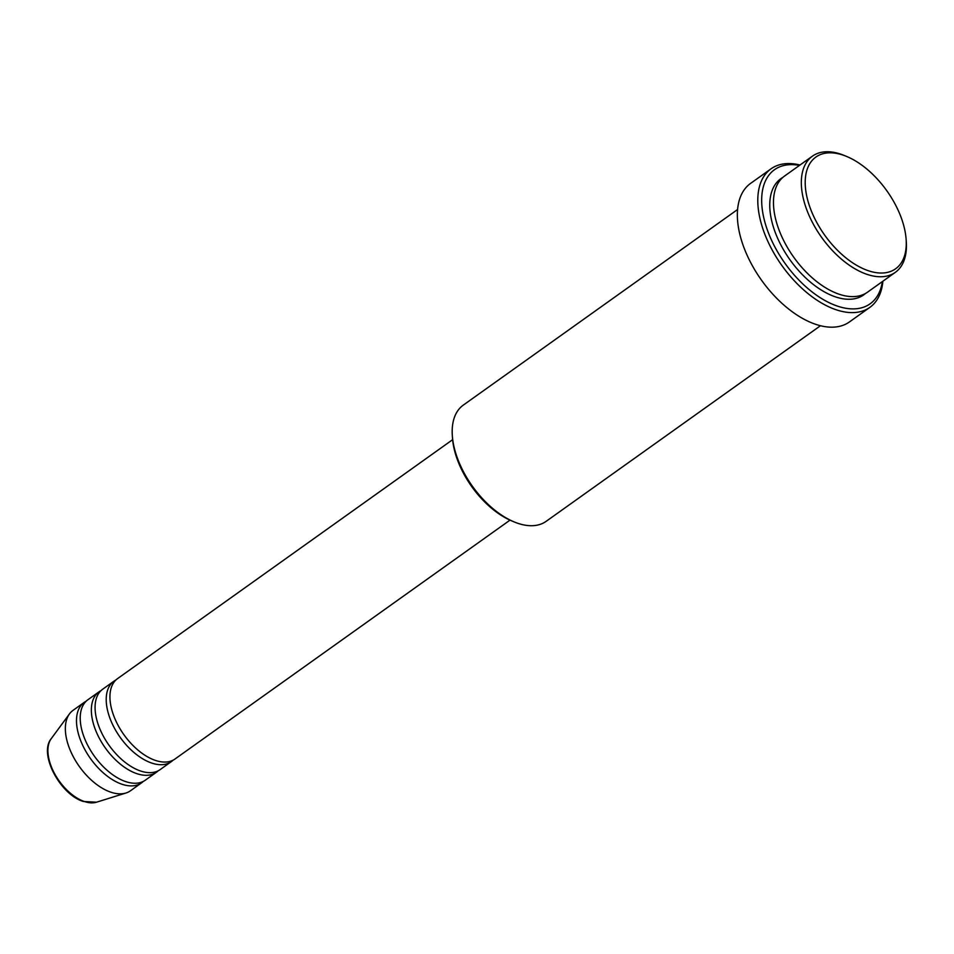 <?xml version="1.0" encoding="UTF-8"?>
<svg xmlns="http://www.w3.org/2000/svg" width="954" height="954" viewBox="0 0 954 954"><rect width="100%" height="100%" fill="white"/><g stroke="black" fill="none" stroke-linecap="round" stroke-linejoin="round"><path stroke-width="1.43" d="M452.625 439.687L117.628 678.568A49.405 27.487 54.5 0 0 115.816 720.783A49.405 27.487 54.5 0 0 155.132 760.314A49.405 27.487 54.5 0 0 174.999 759.014L509.996 520.145M115.863 680.023A49.405 27.487 54.5 0 0 113.908 681.216A49.405 27.487 54.5 0 0 112.095 723.43A49.405 27.487 54.5 0 0 151.424 762.961A49.405 27.487 54.5 0 0 171.279 761.662A49.405 27.487 54.5 0 0 173.044 760.207M113.908 681.216L102.77 689.158A49.405 27.487 54.5 0 0 100.957 731.372A49.405 27.487 54.5 0 0 140.274 770.904A49.405 27.487 54.5 0 0 160.141 769.616L171.279 761.662M101.005 690.624A49.405 27.487 54.5 0 0 99.049 691.805A49.405 27.487 54.5 0 0 97.236 734.02A49.405 27.487 54.5 0 0 136.565 773.563A49.405 27.487 54.5 0 0 156.42 772.263A49.405 27.487 54.5 0 0 158.185 770.796M99.049 691.805L87.911 699.747A49.405 27.487 54.5 0 0 86.099 741.973A49.405 27.487 54.5 0 0 125.427 781.505A49.405 27.487 54.5 0 0 145.282 780.205L156.42 772.263M86.158 701.214A49.405 27.487 54.5 0 0 84.19 702.394A49.405 27.487 54.5 0 0 82.378 744.621A49.405 27.487 54.5 0 0 121.707 784.152A49.405 27.487 54.5 0 0 141.562 782.852A49.405 27.487 54.5 0 0 143.327 781.398M843.479 155.252A68.616 38.172 54.5 0 0 806.714 195.999A68.616 38.172 54.5 0 0 867.997 270.602A68.616 38.172 54.5 0 0 906.145 239.597A68.616 38.172 54.5 0 0 846.949 156.587A68.616 38.172 54.5 0 0 843.479 155.252M906.145 239.597L906.3 241.982A71.371 39.698 -125.5 0 1 895.317 272.355A71.371 39.698 -125.5 0 1 866.626 274.227A71.371 39.698 -125.5 0 1 809.827 217.13A71.371 39.698 -125.5 0 1 812.45 156.146A71.371 39.698 -125.5 0 1 841.13 154.274A71.371 39.698 -125.5 0 1 844.743 155.657L846.949 156.587M513.884 521.802L511.666 520.872A68.616 38.172 -125.5 0 1 452.482 437.862L452.315 435.477A71.371 39.698 54.5 0 0 513.884 521.802A71.371 39.698 54.5 0 0 517.485 523.186A71.371 39.698 54.5 0 0 546.177 521.313L820.464 325.731M737.597 209.51L463.31 405.104A71.371 39.698 54.5 0 0 452.315 435.477M799.488 165.388A82.342 45.804 54.5 0 0 764.667 221.364A82.342 45.804 54.5 0 0 837.016 305.972A82.342 45.804 54.5 0 0 882.355 281.609M882.879 281.227A85.085 47.33 -125.5 0 1 869.857 307.367A85.085 47.33 -125.5 0 1 835.656 309.597A85.085 47.33 -125.5 0 1 767.922 241.517A85.085 47.33 -125.5 0 1 771.047 168.81A85.085 47.33 -125.5 0 1 800.012 165.018M812.45 156.146L784.593 176.013A71.371 39.698 54.5 0 0 781.97 236.997A71.371 39.698 54.5 0 0 838.769 294.094A71.371 39.698 54.5 0 0 867.46 292.222L895.317 272.355M771.047 168.81L750.619 183.371A85.085 47.33 54.5 0 0 747.495 256.089A85.085 47.33 54.5 0 0 815.229 324.169A85.085 47.33 54.5 0 0 849.43 321.939L869.857 307.367M84.19 702.394L73.053 710.348A49.405 27.487 54.5 0 0 69.499 713.854A49.405 27.487 54.5 0 0 73.148 756.45A49.405 27.487 54.5 0 0 110.569 792.094A49.405 27.487 54.5 0 0 125.94 793.012A49.405 27.487 54.5 0 0 130.424 790.806L141.562 782.852M96.545 802.195L83.308 801.479C60.138 794.491 38.458 753.934 51.242 738.658A39.651 22.061 54.5 0 0 54.163 772.847A39.651 22.061 54.5 0 0 84.202 801.455A39.651 22.061 54.5 0 0 96.545 802.195L125.94 793.012M865.528 293.45A71.371 39.698 -125.5 0 1 835.06 296.742A71.371 39.698 -125.5 0 1 777.45 237.844A71.371 39.698 -125.5 0 1 782.805 177.432M51.242 738.658L69.499 713.854"/></g></svg>
